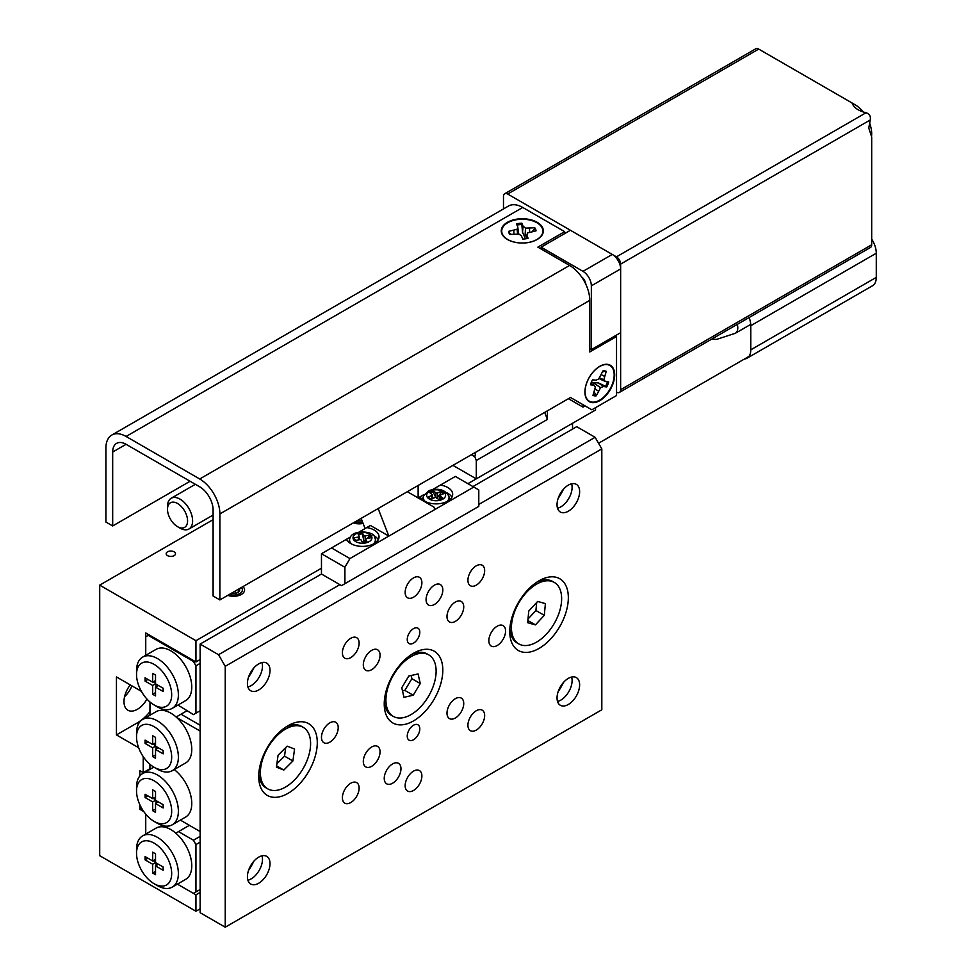 <?xml version="1.0" encoding="UTF-8"?>
<svg xmlns="http://www.w3.org/2000/svg" width="976" height="976" viewBox="0 0 976 976"><rect width="100%" height="100%" fill="white"/><g stroke="black" fill="none" stroke-linecap="round" stroke-linejoin="round"><path stroke-width="1.46" d="M130.235 684.884A18.934 10.931 120 0 0 127.905 710.235A18.934 10.931 120 0 0 137.372 709.308A18.934 10.931 120 0 0 146.973 699.084M124.574 696.681A18.934 10.931 120 0 0 131.955 685.884M174.143 551.83A4.66 2.684 0 0 0 169.055 551.245A4.66 2.684 0 0 0 166.188 553.734A4.66 2.684 0 0 0 167.555 555.637A4.66 2.684 0 0 0 172.63 556.222A4.66 2.684 0 0 0 175.497 553.734A4.66 2.684 0 0 0 174.143 551.83M143.228 756.644L143.228 772.589L149.926 768.734M353.324 522.868A10.968 6.332 0 0 0 363.109 523.404M213.097 519.671L99.711 585.136L99.711 855.696L195.944 911.255L195.944 894.833L177.412 884.134L193.443 893.382L200.129 889.514M321.47 568.227L195.944 640.695L99.711 585.136M572.522 429.086L572.522 423.279L467.919 483.681M227.798 595.348A10.968 6.332 0 0 0 238.925 595.506A10.968 6.332 0 0 0 244.573 589.968A10.968 6.332 0 0 0 242.914 586.613M200.129 659.544L195.944 661.96L145.741 632.96L145.741 655.335L145.741 636.828L148.254 635.376L193.443 661.472L194.273 660.984M145.741 814.118L145.741 834.09L145.741 815.594L146.595 815.106M138.653 747.726L116.449 734.916L116.449 676.929L141.398 691.337M195.944 661.96L195.944 640.695M139.885 804.797L139.885 809.311L143.789 811.568M143.228 772.589L139.885 770.662L139.885 775.92M200.129 908.839L195.944 911.255M200.129 892.418L195.944 894.833M139.885 809.311L141.679 808.274M116.449 734.916L137.372 722.826A35.502 20.496 120 0 0 149.926 711.699M563.408 682.541A35.502 20.496 -60 0 1 558.174 691.606M571.619 677.051A15.982 9.223 -60 0 1 572.107 680.553A15.982 9.223 -60 0 1 557.528 701.451M579.634 684.908A15.982 9.223 -60 0 1 572.656 700.988A15.982 9.223 -60 0 1 560.346 705.27A15.982 9.223 -60 0 1 557.04 697.95A15.982 9.223 -60 0 1 564.006 681.87A15.982 9.223 -60 0 1 576.328 677.588A15.982 9.223 -60 0 1 579.634 684.908M563.408 489.281A35.502 20.496 -60 0 1 558.174 498.346M571.619 483.791A15.982 9.223 -60 0 1 572.107 487.305A15.982 9.223 -60 0 1 557.528 508.203M579.634 491.648A15.982 9.223 -60 0 1 572.656 507.727A15.982 9.223 -60 0 1 560.346 512.01A15.982 9.223 -60 0 1 557.04 504.69A15.982 9.223 -60 0 1 564.006 488.61A15.982 9.223 -60 0 1 576.328 484.34A15.982 9.223 -60 0 1 579.634 491.648M253.784 668.035A35.502 20.496 -60 0 1 248.551 677.112M261.995 662.558A15.982 9.223 -60 0 1 262.471 666.059A15.982 9.223 -60 0 1 247.904 686.958M270.01 670.414A15.982 9.223 -60 0 1 263.032 686.482A15.982 9.223 -60 0 1 250.722 690.764A15.982 9.223 -60 0 1 247.416 683.456A15.982 9.223 -60 0 1 254.382 667.377A15.982 9.223 -60 0 1 266.704 663.094A15.982 9.223 -60 0 1 270.01 670.414M253.784 861.296A35.502 20.496 -60 0 1 248.551 870.372M261.995 855.818A15.982 9.223 -60 0 1 262.471 859.319A15.982 9.223 -60 0 1 247.904 880.218M270.01 863.662A15.982 9.223 -60 0 1 263.032 879.742A15.982 9.223 -60 0 1 250.722 884.024A15.982 9.223 -60 0 1 247.416 876.716A15.982 9.223 -60 0 1 254.382 860.637A15.982 9.223 -60 0 1 266.704 856.355A15.982 9.223 -60 0 1 270.01 863.662M407.248 639.487A8.882 5.124 120 0 0 409.09 643.55A8.882 5.124 120 0 0 415.922 641.171A8.882 5.124 120 0 0 419.802 632.241A8.882 5.124 120 0 0 417.96 628.178A8.882 5.124 120 0 0 411.116 630.557A8.882 5.124 120 0 0 407.248 639.487M407.248 736.124A8.882 5.124 120 0 0 409.09 740.186A8.882 5.124 120 0 0 415.922 737.807A8.882 5.124 120 0 0 419.802 728.877A8.882 5.124 120 0 0 417.96 724.802A8.882 5.124 120 0 0 411.116 727.181A8.882 5.124 120 0 0 407.248 736.124M405.15 592.383A11.834 6.832 120 0 0 407.602 597.8A11.834 6.832 120 0 0 416.728 594.628A11.834 6.832 120 0 0 421.888 582.721A11.834 6.832 120 0 0 419.436 577.304A11.834 6.832 120 0 0 410.323 580.476A11.834 6.832 120 0 0 405.15 592.383M405.15 785.643A11.834 6.832 120 0 0 407.602 791.06A11.834 6.832 120 0 0 416.728 787.888A11.834 6.832 120 0 0 421.888 775.981A11.834 6.832 120 0 0 419.436 770.564A11.834 6.832 120 0 0 410.323 773.736A11.834 6.832 120 0 0 405.15 785.643M426.073 599.63A11.834 6.832 120 0 0 428.525 605.047A11.834 6.832 120 0 0 437.651 601.875A11.834 6.832 120 0 0 442.811 589.968A11.834 6.832 120 0 0 440.359 584.551A11.834 6.832 120 0 0 431.246 587.723A11.834 6.832 120 0 0 426.073 599.63M384.239 778.397A11.834 6.832 120 0 0 386.679 783.813A11.834 6.832 120 0 0 395.805 780.641A11.834 6.832 120 0 0 400.965 768.734A11.834 6.832 120 0 0 398.525 763.317A11.834 6.832 120 0 0 389.4 766.489A11.834 6.832 120 0 0 384.239 778.397M321.47 737.331A11.834 6.832 120 0 0 323.922 742.748A11.834 6.832 120 0 0 333.048 739.576A11.834 6.832 120 0 0 338.208 727.657A11.834 6.832 120 0 0 335.756 722.24A11.834 6.832 120 0 0 326.643 725.412A11.834 6.832 120 0 0 321.47 737.331M488.842 640.695A11.834 6.832 120 0 0 491.282 646.112A11.834 6.832 120 0 0 500.407 642.94A11.834 6.832 120 0 0 505.568 631.033A11.834 6.832 120 0 0 503.128 625.616A11.834 6.832 120 0 0 494.002 628.788A11.834 6.832 120 0 0 488.842 640.695M467.919 580.305A11.834 6.832 120 0 0 470.371 585.722A11.834 6.832 120 0 0 479.484 582.55A11.834 6.832 120 0 0 484.657 570.643A11.834 6.832 120 0 0 482.205 565.226A11.834 6.832 120 0 0 473.079 568.398A11.834 6.832 120 0 0 467.919 580.305M467.919 725.253A11.834 6.832 120 0 0 470.371 730.67A11.834 6.832 120 0 0 479.484 727.498A11.834 6.832 120 0 0 484.657 715.591A11.834 6.832 120 0 0 482.205 710.162A11.834 6.832 120 0 0 473.079 713.334A11.834 6.832 120 0 0 467.919 725.253M342.393 797.721A11.834 6.832 120 0 0 344.845 803.138A11.834 6.832 120 0 0 353.959 799.966A11.834 6.832 120 0 0 359.131 788.059A11.834 6.832 120 0 0 356.679 782.642A11.834 6.832 120 0 0 347.554 785.814A11.834 6.832 120 0 0 342.393 797.721M342.393 652.773A11.834 6.832 120 0 0 344.845 658.19A11.834 6.832 120 0 0 353.959 655.018A11.834 6.832 120 0 0 359.131 643.111A11.834 6.832 120 0 0 356.679 637.694A11.834 6.832 120 0 0 347.554 640.866A11.834 6.832 120 0 0 342.393 652.773M446.996 713.163A11.834 6.832 120 0 0 449.448 718.592A11.834 6.832 120 0 0 458.561 715.42A11.834 6.832 120 0 0 463.734 703.501A11.834 6.832 120 0 0 461.282 698.084A11.834 6.832 120 0 0 452.156 701.256A11.834 6.832 120 0 0 446.996 713.163M446.996 616.539A11.834 6.832 120 0 0 449.448 621.956A11.834 6.832 120 0 0 458.561 618.784A11.834 6.832 120 0 0 463.734 606.877A11.834 6.832 120 0 0 461.282 601.46A11.834 6.832 120 0 0 452.156 604.632A11.834 6.832 120 0 0 446.996 616.539M363.316 664.851A11.834 6.832 120 0 0 365.768 670.268A11.834 6.832 120 0 0 374.882 667.096A11.834 6.832 120 0 0 380.054 655.189A11.834 6.832 120 0 0 377.602 649.772A11.834 6.832 120 0 0 368.477 652.944A11.834 6.832 120 0 0 363.316 664.851M363.316 761.487A11.834 6.832 120 0 0 365.768 766.904A11.834 6.832 120 0 0 374.882 763.732A11.834 6.832 120 0 0 380.054 751.825A11.834 6.832 120 0 0 377.602 746.408A11.834 6.832 120 0 0 368.477 749.568A11.834 6.832 120 0 0 363.316 761.487M509.753 631.521A41.419 23.912 120 0 0 539.045 648.43A41.419 23.912 120 0 0 568.337 597.702A41.419 23.912 120 0 0 539.045 580.793A41.419 23.912 120 0 0 509.753 631.521M384.239 703.989A41.419 23.912 120 0 0 413.519 720.898A41.419 23.912 120 0 0 442.811 670.17A41.419 23.912 120 0 0 413.519 653.261A41.419 23.912 120 0 0 384.239 703.989M258.713 776.457A41.419 23.912 120 0 0 287.993 793.366A41.419 23.912 120 0 0 317.285 742.638A41.419 23.912 120 0 0 287.993 725.729A41.419 23.912 120 0 0 258.713 776.457M478.789 504.446L595.116 437.297L601.814 448.887L601.814 709.784L225.236 927.2L200.129 912.706L200.129 644.075L218.539 654.713L339.88 584.648M595.116 437.297L576.706 426.671L472.933 486.573M350.567 536.934L331.511 547.939L349.92 558.565L344.906 567.263L321.47 553.734L321.47 574.022L200.129 644.075M601.814 448.887L225.236 666.303L225.236 927.2M225.236 666.303L218.539 654.713M267.741 788.852A35.502 20.496 -60 0 1 263.215 757.596A35.502 20.496 -60 0 1 289.811 727.047A35.502 20.496 -60 0 1 303.243 727.352A35.502 20.496 -60 0 1 307.769 758.596A35.502 20.496 -60 0 1 281.173 789.145A35.502 20.496 -60 0 1 267.741 788.852L266.058 787.876A35.502 20.496 -60 0 1 258.786 773.907M285.822 727.083A35.502 20.496 -60 0 1 288.127 726.083A35.502 20.496 -60 0 1 301.572 726.388L303.243 727.352M294.557 749.031L287.151 746.152L278.075 755.217L276.415 767.173L283.821 770.052L292.898 760.975L294.557 749.031M276.879 763.793L284.528 756.144L285.724 747.579M284.528 756.144L292.898 760.975M276.598 765.879L283.821 770.052M393.255 716.372A35.502 20.496 -60 0 1 392.681 716.018A35.502 20.496 -60 0 1 393.56 674.88A35.502 20.496 -60 0 1 428.769 654.884A35.502 20.496 -60 0 1 429.342 655.238A35.502 20.496 -60 0 1 428.464 696.388A35.502 20.496 -60 0 1 393.255 716.372L391.583 715.408A35.502 20.496 -60 0 1 391.01 715.054A35.502 20.496 -60 0 1 384.312 701.439M411.347 654.603A35.502 20.496 -60 0 1 427.085 653.92L428.769 654.884M420.253 683.529L418.07 673.928L408.822 676.026L401.77 687.726L403.954 697.328L413.202 695.229L420.253 683.529L411.884 678.698L411.164 675.502M402.502 690.935L404.833 690.398L411.884 678.698M404.833 690.398L413.202 695.229M536.873 582.135A35.502 20.496 -60 0 1 537.764 581.72A35.502 20.496 -60 0 1 552.611 581.452L554.283 582.416A35.502 20.496 -60 0 1 559.138 612.733A35.502 20.496 -60 0 1 533.64 643.623A35.502 20.496 -60 0 1 518.781 643.904A35.502 20.496 -60 0 1 513.937 613.587A35.502 20.496 -60 0 1 539.435 582.696A35.502 20.496 -60 0 1 554.283 582.416M527.662 622.7L535.421 624.884L544.291 615.344L545.401 603.607L537.654 601.436L528.785 610.976L527.662 622.7M518.781 643.904L517.109 642.94A35.502 20.496 -60 0 1 509.838 628.959M527.87 620.529L535.421 624.884M528.016 619.016L535.922 610.512L536.69 602.473M535.922 610.512L544.291 615.344M157.453 885.647L154.11 883.719A24.851 14.347 -120 0 0 171.678 873.569A24.851 14.347 -120 0 0 154.11 843.13A24.851 14.347 -120 0 0 136.53 853.28A24.851 14.347 -120 0 0 154.11 883.719L157.453 885.647A29.585 17.08 60 0 0 172.252 887.111L185.635 879.388A29.585 17.08 -120 0 0 190.991 858.88A29.585 17.08 -120 0 0 175.802 833.162A29.585 17.08 -120 0 0 170.849 829.6A29.585 17.08 -120 0 0 165.883 827.428A29.585 17.08 -120 0 0 156.05 828.136L142.667 835.871A29.585 17.08 60 0 1 157.453 837.335A29.585 17.08 60 0 1 176.778 863.406A29.585 17.08 60 0 1 172.252 887.111M195.944 891.93L195.944 844.582L193.443 840.238L178.498 831.601L189.368 825.33M193.443 840.238L200.129 836.371M200.129 842.166L195.944 844.582M175.802 833.162L178.498 831.601M165.09 826.062L165.883 827.428M136.53 853.28L136.53 849.413A29.585 17.08 60 0 1 142.667 835.871M145.07 856.562L145.07 859.856L152.683 864.248L152.683 873.044L155.526 874.679L155.526 865.895L163.151 870.287L163.151 867.005L155.526 862.601L155.526 853.805L152.683 852.17L152.683 860.966L145.07 856.562M147.913 858.209L145.07 859.856M155.526 859.319L152.683 860.966M158.38 864.248L155.526 865.895M155.526 871.397L152.683 873.044M156.026 862.894L156.026 865.602M155.526 862.601L152.683 864.248M153.183 860.673L155.526 862.028M249.551 674.575A26.035 15.03 120 0 0 250.198 674.611M157.453 706.892L154.11 704.953A24.851 14.347 -120 0 0 171.678 694.802A24.851 14.347 -120 0 0 154.11 664.375A24.851 14.347 -120 0 0 136.53 674.514A24.851 14.347 -120 0 0 154.11 704.953L157.453 706.892A29.585 17.08 60 0 0 172.252 708.356L185.635 700.622A29.585 17.08 60 0 0 190.174 676.917A29.585 17.08 60 0 0 170.849 650.846A29.585 17.08 60 0 0 156.05 649.382L142.667 657.104A29.585 17.08 60 0 1 157.453 658.568A29.585 17.08 60 0 1 176.778 684.64A29.585 17.08 60 0 1 172.252 708.356M152.683 685.481L145.07 681.089L145.07 677.808L152.683 682.2L152.683 673.403L155.526 675.05L155.526 683.847L163.151 688.239L163.151 691.52L155.526 687.128L155.526 695.925L152.683 694.278L152.683 685.481L155.526 683.847M200.129 663.399L195.944 665.815L195.944 713.163L193.443 714.615L177.949 705.062M149.084 634.9L148.254 635.376M195.944 713.163L200.129 710.748M195.944 665.815L193.443 661.472M136.53 674.514L136.53 670.646A29.585 17.08 60 0 1 142.667 657.104M147.913 679.442L145.07 681.089M155.526 680.553L152.683 682.2M158.38 685.481L155.526 687.128M155.526 692.631L152.683 694.278M156.026 686.836L156.026 684.127M155.526 683.261L153.183 681.907M157.453 823.329L154.11 821.389A24.851 14.347 -120 0 0 171.678 811.251A24.851 14.347 -120 0 0 154.11 780.812A24.851 14.347 -120 0 0 136.53 790.95A24.851 14.347 -120 0 0 154.11 821.389L157.453 823.329A29.585 17.08 60 0 0 172.252 824.793L185.635 817.058A29.585 17.08 60 0 0 190.759 795.525A29.585 17.08 60 0 0 174.216 769.539M136.53 790.95L136.53 787.083A29.585 17.08 60 0 1 142.667 773.541A29.585 17.08 60 0 1 157.453 775.005A29.585 17.08 60 0 1 176.778 801.076A29.585 17.08 60 0 1 172.252 824.793M157.453 769.21L154.11 767.282A24.851 14.347 -120 0 0 171.678 757.132A24.851 14.347 -120 0 0 154.11 726.693A24.851 14.347 -120 0 0 136.53 736.843A24.851 14.347 -120 0 0 154.11 767.282L157.453 769.21A29.585 17.08 60 0 0 172.252 770.674L185.635 762.951A29.585 17.08 60 0 0 176.705 717.519L200.129 731.048L200.129 831.54L180.34 820.108M136.53 736.843L136.53 732.976A29.585 17.08 60 0 1 142.667 719.434A29.585 17.08 60 0 1 157.453 720.898A29.585 17.08 60 0 1 176.778 746.969A29.585 17.08 60 0 1 172.252 770.674M142.667 719.434L156.05 711.699A29.585 17.08 60 0 1 164.981 710.748A29.585 17.08 60 0 1 170.849 713.163A29.585 17.08 60 0 1 176.705 717.519M163.151 753.85L155.526 749.446L155.526 758.242L152.683 756.607L152.683 747.811L145.07 743.407L145.07 740.125L152.683 744.529L152.683 735.733L155.526 737.368L155.526 746.164L163.151 750.568L163.151 753.85M155.526 791.487L155.526 800.283L163.151 804.675L163.151 807.957L155.526 803.565L155.526 812.361L152.683 810.714L152.683 801.918L145.07 797.526L145.07 794.244L152.683 798.636L152.683 789.84L155.526 791.487M149.926 715.237L149.987 702.012M164.981 710.748L161.613 708.808M165.7 710.943L165.7 709.686M149.926 769.356L149.926 764.281M200.129 725.241L180.999 714.2L186.867 710.821M180.999 714.2L176.144 717.006M158.38 801.918L155.526 803.565M155.526 809.067L152.683 810.714M156.026 803.272L156.026 800.564M155.526 800.283L152.683 801.918M155.526 799.698L153.183 798.344M147.913 795.879L145.07 797.526M155.526 796.989L152.683 798.636M158.38 747.811L155.526 749.446M155.526 754.96L152.683 756.607M156.026 749.165L156.026 746.457M155.526 746.164L152.683 747.811M155.526 745.591L153.183 744.237M147.913 741.772L145.07 743.407M155.526 742.882L152.683 744.529M354.935 521.953A8.772 5.063 0 0 0 362.621 522.148M356.96 520.769A6.076 3.501 0 0 0 360.876 520.855A6.076 3.501 0 0 0 362.011 520.586M231.434 593.249A6.076 3.501 0 0 0 232.02 593.347A6.076 3.501 0 0 0 237.888 592.456A6.076 3.501 0 0 0 237.9 592.444A6.076 3.501 0 0 0 239.474 590.883A6.076 3.501 0 0 0 239.474 589.065A6.076 3.501 0 0 0 239.279 588.711M237.888 592.456L239.474 589.065M229.409 594.421A8.772 5.063 0 0 0 231.312 594.86A8.772 5.063 0 0 0 240.499 593.103A8.772 5.063 0 0 0 241.316 587.54M235.192 593.347L235.192 591.078M186.745 515.792A14.201 8.198 -120 0 0 175.497 502.542A14.201 8.198 -120 0 0 167.494 509.277A14.201 8.198 -120 0 0 168.323 514.376A14.201 8.198 -120 0 0 177.534 526.674A14.201 8.198 -120 0 0 186.745 515.792M167.494 509.277L167.494 506.385A17.751 10.248 60 0 1 171.178 498.26A17.751 10.248 60 0 1 191.564 514.511A17.751 10.248 60 0 1 188.929 529.004A17.751 10.248 60 0 1 180.048 528.126L177.534 526.674M614.673 374.882A21.045 12.151 120 0 0 601.631 365.366A21.045 12.151 120 0 0 584.917 392.059A21.045 12.151 120 0 0 585.039 394.109A21.045 12.151 120 0 0 600.716 400.087A21.045 12.151 120 0 0 614.673 374.882M537.19 222.308A21.045 12.151 0 0 0 508.374 221.796A21.045 12.151 0 0 0 505.714 238.364A21.045 12.151 0 0 0 507.435 239.486A21.045 12.151 0 0 0 538.911 238.364A21.045 12.151 0 0 0 537.19 222.308M219.881 599.923L213.097 596.007L213.097 510.009A18.934 10.931 -120 0 0 199.714 486.817L126.075 444.3A18.934 10.931 -120 0 0 116.608 443.36A18.934 10.931 -120 0 0 112.679 452.022L112.679 525.954L105.908 522.038L105.908 448.118A28.524 16.47 -120 0 1 111.813 435.052A28.524 16.47 -120 0 1 126.075 436.467L199.714 478.984A28.524 16.47 -120 0 1 219.881 513.925L219.881 599.923L570.509 397.488L591.846 409.798L616.539 395.548L616.539 336.513L615.283 335.781M126.075 436.467L522.733 207.461L564.653 231.666L537.874 247.123L569.594 265.435A28.524 16.47 60 0 1 589.76 300.376L589.76 351.97L616.539 336.513M112.679 525.954L190.088 481.253M522.733 207.461A28.524 16.47 -120 0 0 508.472 206.046L111.813 435.052M564.653 231.666L564.653 233.606M509.033 233.142A13.371 7.723 180 0 1 508.947 232.471L511.046 234.289M517.024 225.114A13.371 7.723 180 0 1 521.843 224.492L522.526 232.251L524.966 237.51L525.515 228.116L523.112 226.2L521.879 223.199A13.725 7.93 -0 0 0 516.536 223.931L517.768 226.932L517.121 229.262L508.594 231.361A13.725 7.93 0 0 0 508.825 232.617A13.725 7.93 0 0 0 508.96 232.947A13.725 7.93 0 0 0 509.862 234.447L519.11 234.118L521.513 236.033L522.746 239.035A13.725 7.93 0 0 0 528.089 238.303L526.857 235.301L527.504 232.959L536.031 230.861A13.725 7.93 -0 0 0 534.763 227.786L525.515 228.116M532.457 231.349L534.458 228.982A13.371 7.723 180 0 1 535.324 230.421A13.371 7.723 180 0 1 535.495 230.934M542.339 228.372A20.594 11.883 180 0 1 538.557 238.425A20.594 11.883 180 0 1 506.068 238.425A20.594 11.883 180 0 1 502.274 233.862A20.594 11.883 180 0 1 517.561 219.551A20.594 11.883 180 0 1 542.339 228.372M508.947 232.471L508.594 231.361M534.458 228.982L534.763 227.786M526.479 238.669L526.857 235.301M521.843 224.492L521.879 223.199M522.526 232.251L523.112 226.2M529.565 232.105L529.553 228.494M513.937 233.886L513.803 230.653M517.561 233.972L517.121 229.262M518.415 232.813L517.768 226.932M604.498 370.856A13.371 7.723 -60 0 1 605.12 371.112L602.497 372.027M607.45 381.787A13.371 7.723 -60 0 1 606.718 383.897A13.371 7.723 -60 0 1 605.584 386.276L598.52 382.982L592.749 382.47L600.606 387.631L603.461 386.52L606.694 386.947A13.725 7.93 120 0 0 608.731 381.958L605.498 381.518L603.802 379.786L606.255 371.356A13.725 7.93 120 0 0 605.047 370.941A13.725 7.93 120 0 0 602.948 370.917L598.617 379.091L595.75 380.213L592.53 379.786A13.725 7.93 120 0 0 591.346 382.25A13.725 7.93 120 0 0 590.492 384.776L593.713 385.203L595.409 386.935L592.969 395.378A13.725 7.93 120 0 0 596.275 395.817L600.606 387.631M612.001 385.032A20.594 11.883 -60 0 1 596.507 401.575A20.594 11.883 -60 0 1 585.161 393.779A20.594 11.883 -60 0 1 587.21 381.701A20.594 11.883 -60 0 1 601.399 365.646A20.594 11.883 -60 0 1 612.001 385.032M594.335 392.035L596.275 395.817M595.384 394.951A13.371 7.723 -60 0 1 593.176 394.877M590.98 383.202L593.713 385.203M605.584 386.276L606.694 386.947M598.52 382.982L603.461 386.52M595.128 389.156L598.264 390.949M605.12 371.112L606.255 371.356M601.387 374.723L604.266 376.224M599.508 377.834L603.802 379.786M600.081 379.139L605.498 381.518M446.874 501.579A12.908 7.454 180 0 0 448.814 496.125L449.619 499.102A13.615 7.857 180 0 1 449.716 499.773M422.523 499.773A13.615 7.857 180 0 1 422.62 499.102L423.413 496.125A12.908 7.454 180 0 0 425.365 501.579M435.845 497.504L435.845 492.819L432.978 490.635L429.22 492.294L432.087 494.466A1.183 0.683 -0 0 1 431.856 495.43L428.086 497.077L430.965 499.261L434.723 497.601A1.183 0.683 -0 0 1 436.382 497.736L439.249 499.907L443.019 498.248L440.152 496.076L440.152 499.505M435.845 492.819A1.183 0.683 -0 0 0 437.504 492.941L437.504 497.772L441.274 492.258L441.274 491.282L437.504 492.941M439.908 499.614L439.908 495.662A1.183 0.683 -0 0 1 440.371 495.113L444.141 493.466L441.274 491.282M430.026 492.904L432.978 491.599L432.978 490.635M432.978 491.599L435.772 497.492M441.274 492.258L443.336 493.819M437.504 497.772L436.638 498.59M348.883 542.29A13.615 7.857 180 0 1 348.981 541.619L349.774 538.642A12.908 7.454 180 0 0 350.103 542.107A12.908 7.454 180 0 0 351.726 544.096M374.845 537.849A12.908 7.454 180 0 1 375.174 538.642L375.98 541.619A13.615 7.857 180 0 1 376.077 542.29M358.399 539.911L358.399 537.068L353.861 537.849L355.215 540.46L359.754 539.679A1.183 0.683 -0 0 1 361.218 540.143L362.572 542.766L367.11 541.985L365.756 539.362L365.756 542.217M358.399 537.068A1.183 0.683 -0 0 0 359.192 536.214L357.838 533.591L362.377 532.811L363.731 535.434A1.183 0.683 -0 0 0 365.207 535.897L365.707 540.204M365.707 542.217L365.707 539.167A1.183 0.683 -0 0 1 366.561 538.508L371.087 537.727L369.733 535.116L365.207 535.897M354.63 539.338L356.069 540.314M358.302 534.482L362.377 533.774L362.377 532.811M362.377 533.774L363.731 540.265L363.731 535.434M367.525 538.349L369.733 535.116M369.733 536.08L370.636 537.813M365.207 540.728L364.304 541.351L363.731 540.265M364.365 542.449L364.304 541.351M364.072 541.887L362.279 542.192M585.075 405.894L582.977 407.102L568.422 398.696M582.977 404.686L582.977 407.102M589.76 348.688L591.346 349.603L591.346 285.834A11.834 6.832 -120 0 0 582.977 271.34L612.269 254.431L570.423 230.275L541.143 247.184L582.977 271.34M541.143 249.014L541.143 247.184M585.832 284.284A7.052 4.075 -120 0 0 581.55 276.891M475.776 452.181L474.836 456.756L476.288 460.489L476.288 478.85L595.531 409.993L595.531 407.675M474.836 456.756L471.347 454.731M452.937 465.369L476.288 478.85M544.693 412.397L547.414 419.424L547.414 410.823M547.414 419.424L476.288 460.489M612.269 254.431A11.834 6.832 60 0 1 620.638 268.925L591.346 285.834M591.346 349.603L620.638 332.694L620.638 268.925M871.69 244.769L871.69 137.006L868.774 128.076L870.238 119.987L620.638 264.093L620.638 389.705L871.69 244.769A5.917 3.416 60 0 1 870.458 247.477L619.406 392.413A5.917 3.416 -120 0 0 620.638 389.705M507.666 194.029A5.917 3.416 -120 0 0 504.702 193.736L755.753 48.8A5.917 3.416 60 0 1 758.718 49.093L507.666 194.029L616.454 256.847L866.054 112.74C869.531 113.936 870.934 116.351 870.238 119.987M866.054 112.74C858.453 110.91 853.78 107.653 852.036 102.968L758.718 49.093M869.482 122.781A23.668 13.664 60 0 1 871.69 133.639A23.668 13.664 60 0 1 871.458 136.664M504.702 193.736A5.917 3.416 -120 0 0 503.482 196.444L503.482 208.925M616.539 392.169A5.917 3.416 -120 0 0 619.406 392.413M620.638 264.093A5.917 3.416 -120 0 0 616.454 256.847M852.219 103.334A23.668 13.664 60 0 1 863.26 112.008M346.468 539.301A16.568 9.565 0 0 0 350.762 543.583A16.568 9.565 0 0 0 368.818 545.657A16.568 9.565 0 0 0 379.042 536.824A16.568 9.565 0 0 0 374.186 530.053A16.568 9.565 0 0 0 366.769 527.577L359.217 531.944M378.261 539.716A16.568 9.565 0 0 0 374.186 535.861A16.568 9.565 0 0 0 372.93 535.202M424.218 494.417L420.119 496.784A16.568 9.565 0 0 0 424.401 501.066A16.568 9.565 0 0 0 442.457 503.14A16.568 9.565 0 0 0 452.681 494.307A16.568 9.565 0 0 0 447.838 487.536A16.568 9.565 0 0 0 440.408 485.06L432.856 489.427M451.9 497.199A16.568 9.565 0 0 0 447.838 493.344A16.568 9.565 0 0 0 446.569 492.685M321.47 574.022L341.551 585.624L478.789 506.385L478.789 489.952L455.365 476.434L440.408 485.06M344.906 567.263L344.906 583.685M349.92 558.565L388.838 536.092L370.429 525.466L366.769 527.577M331.511 547.939L321.47 553.734M407.334 491.697L433.893 507.032L434.857 509.521L473.775 487.061M420.119 496.784L418.131 497.931L418.131 485.462M434.857 509.521L388.838 536.092L378.151 508.545M361.144 518.354L364.28 526.442A11.834 6.832 60 0 1 364.975 528.614M420.888 496.333A16.568 9.565 0 0 0 420.327 497.199M347.249 538.85A16.568 9.565 0 0 0 346.687 539.716M871.69 239.12A18.349 10.59 60 0 1 876.289 253.223L876.289 277.379A18.349 10.59 60 0 1 872.483 285.773L746.969 358.241A18.349 10.59 60 0 1 744.359 359.07M749.141 317.517A18.349 10.59 60 0 1 750.764 325.691L750.764 349.847A18.349 10.59 60 0 1 746.969 358.241M137.372 722.826L138.665 723.582M219.881 513.925L589.76 300.376M199.714 478.984L569.594 265.435M112.679 452.022L126.075 444.3M430.379 490.928A9.467 5.466 180 0 1 443.653 491.965A9.467 5.466 180 0 1 441.847 499.627A9.467 5.466 180 0 1 428.586 498.577A9.467 5.466 180 0 1 430.379 490.928M431.856 498.858L431.856 495.43M353.41 539.35A9.467 5.466 180 0 1 359.766 532.554A9.467 5.466 180 0 1 371.551 536.227A9.467 5.466 180 0 1 365.183 543.022A9.467 5.466 180 0 1 353.41 539.35M349.774 538.642C351.86 528.626 375.418 531.408 374.699 537.495L375.174 538.642A12.908 7.454 180 0 1 373.235 544.096M359.192 536.605L359.192 539.777M737.307 324.349A11.834 6.832 60 0 1 735.343 333.28L750.715 324.41M750.764 349.847L876.289 277.379M750.764 325.691L876.289 253.223M142.667 773.541L153.818 767.112M171.178 498.26L195.359 484.291M188.929 529.004L213.097 515.047M536.885 239.657L538.557 238.425M507.727 239.657L506.068 238.425M584.929 391.705L585.161 393.779M599.496 366.476L601.399 365.646M448.814 496.125C445.141 489.623 438.529 487.768 428.952 490.574L423.413 496.125M432.319 498.651L432.319 494.881M359.241 539.777L359.241 536.41M748.982 356.399L598.556 443.25M711.431 339.294L716.713 339.355L735.343 333.28"/></g></svg>
